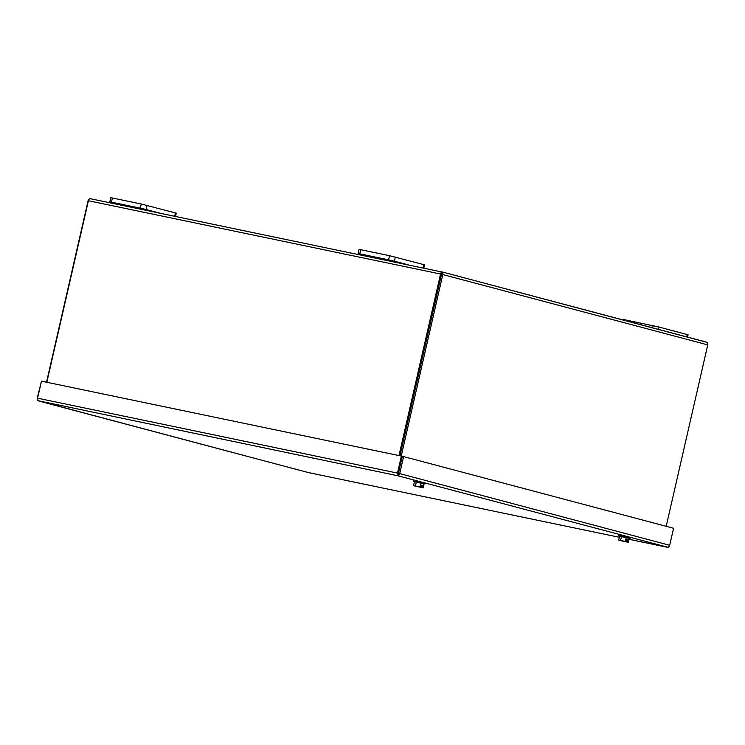 <?xml version="1.0" encoding="UTF-8"?>
<svg xmlns="http://www.w3.org/2000/svg" width="745" height="745" viewBox="0 0 745 745"><rect width="100%" height="100%" fill="white"/><g stroke="black" fill="none" stroke-linecap="round" stroke-linejoin="round"><path stroke-width="1.12" d="M46.535 382.222L88.096 200.722A2.459 1.956 104.9 0 1 89.894 198.729L91.039 198.85L89.894 198.729A2.459 1.49 101.8 0 0 88.413 200.731L440.565 274.03A2.459 1.49 -78.2 0 1 442.046 272.027L90.927 198.831L442.046 272.027A2.459 1.956 104.9 0 1 442.809 274.551L401.238 456.042M666.198 526.305L707.75 344.888A2.459 1.956 -75.1 0 0 706.986 342.365L441.915 271.888M441.524 274.29L399.963 455.782L441.552 273.48M440.565 274.03L398.985 455.577M88.413 200.731L46.833 382.278M136.428 207.743L127.693 205.825L136.428 207.743M112.421 198.012L110.763 197.723L109.813 201.876L111.471 202.165L112.421 198.012L141.243 204.009L140.293 208.162L111.471 202.165M175.503 216.432L176.258 213.154L141.243 204.009M109.813 201.876L124.573 205.834M140.293 208.162L146.113 209.513L147.063 205.369M160.045 213.219L146.113 209.513M140.954 208.432L145.471 209.475L140.963 208.376M145.294 209.596L139.939 208.395L145.294 209.596M687.561 337.094L688.082 334.803L658.897 327.008L624.245 319.661L622.485 319.819M384.727 259.418L375.992 257.5L384.727 259.418M360.71 249.696L359.053 249.407L358.103 253.551L359.76 253.84L360.71 249.696L389.533 255.693L388.583 259.837L359.76 253.84M423.803 268.116L424.557 264.838L389.533 255.693M358.103 253.551L372.873 257.509M388.583 259.837L394.412 261.197L395.362 257.044M408.335 264.894L394.412 261.197M389.244 260.107L393.77 261.15L389.253 260.052M393.593 261.272L388.229 260.079L393.593 261.272M621.47 536.428L620.548 540.47L626.303 541.811L619.654 540.423L618.667 540.162L619.589 536.121L629.134 538.272L628.203 542.313L620.594 540.525M625.316 541.55L626.238 537.508M618.667 540.162L620.548 540.47M626.303 541.811L626.787 539.697L627.7 539.939L627.216 542.053L628.203 542.313M620.566 540.665L627.216 542.053M625.735 541.457L619.821 540.395M626.647 541.699L626.498 540.972M626.778 539.753L627.7 539.939M39.094 401.089L308.067 472.498L619.328 537.285L308.085 472.507L38.014 400.698L397.737 475.738L402.347 456.331L397.737 475.738L667.883 547.277L628.901 539.278L666.728 547.156M41.45 381.216L37.25 398.175A2.459 1.956 104.9 0 0 38.014 400.698A2.459 1.49 -78.2 0 1 37.567 398.184L41.469 381.161L401.378 456.08L403.622 456.601L399.72 473.615A2.459 1.956 -75.1 0 1 397.932 475.608A2.459 1.49 -78.2 0 1 397.485 473.094L401.378 456.08M667.883 547.277A2.459 1.956 -75.1 0 0 669.671 545.284L673.573 528.261L403.622 456.601M399.534 468.605L398.268 474.146M414.444 481.726L423.979 483.915M424.892 484.036L425.041 483.375L415.98 481.177L413.726 480.776L413.568 481.447M416.343 481.978L415.421 486.01L421.176 487.351L414.527 485.964L413.54 485.703L414.462 481.661L423.998 483.812L423.076 487.854L415.468 486.066M420.189 487.09L421.111 483.049M413.54 485.703L415.421 486.01M421.176 487.351L421.661 485.246L422.564 485.489L422.089 487.593L423.076 487.854M415.431 486.206L422.089 487.593M420.608 486.997L414.695 485.936M421.512 487.239L421.372 486.513M421.651 485.293L422.564 485.489M619.579 536.186L629.106 538.374M630.019 538.495L630.168 537.834L621.107 535.627L618.853 535.236L618.704 535.906M705.906 341.964L441.953 271.897M442.809 274.551L707.75 344.888M175.42 212.893L174.656 216.255M624.114 320.248L624.245 319.661M653.067 325.658L652.573 327.809M658.357 329.346L658.897 327.008M687.253 334.542L686.713 336.87M423.719 264.577L422.946 267.939M397.485 473.094L37.567 398.184M669.671 545.284L399.72 473.615"/></g></svg>
